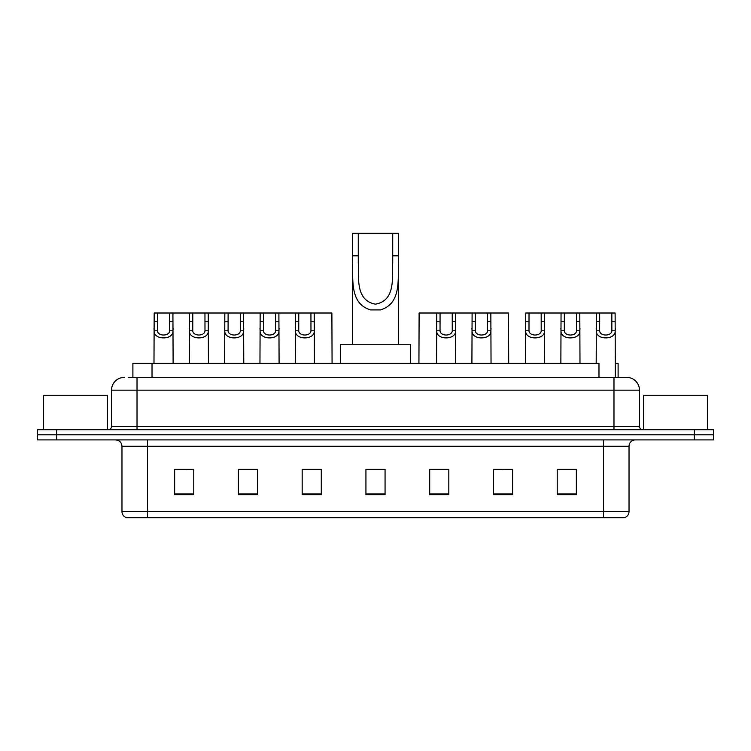 <?xml version="1.0" encoding="UTF-8"?>
<svg xmlns="http://www.w3.org/2000/svg" width="751" height="751" viewBox="0 0 751 751"><rect width="100%" height="100%" fill="white"/><g stroke="black" fill="none" stroke-linecap="round" stroke-linejoin="round"><path stroke-width="1.13" d="M128.74 377.415L137.02 377.415L128.74 377.415L132.889 377.415L132.889 363.381L598.979 363.381L598.979 377.415M615.313 363.381L618.111 363.381L618.111 377.415M124.272 377.415A12.748 12.748 0 0 0 111.514 390.163L111.514 426.512A3.192 3.192 0 0 1 108.332 429.703M639.486 390.163L137.02 390.163L137.02 377.415L626.728 377.415A12.748 12.748 0 0 1 639.486 390.163L639.486 426.512C639.674 428.445 640.734 429.506 642.668 429.703M56.682 429.703L37.55 429.703L37.55 434.801L56.682 434.801L37.55 434.801L37.55 439.898L56.682 439.898L56.682 434.801L694.318 434.801L56.682 434.801L56.682 429.703L694.318 429.703L694.318 434.801L713.45 434.801L694.318 434.801L694.318 439.898L56.682 439.898M694.318 439.898L713.45 439.898L713.45 429.703L694.318 429.703M626.541 377.415L622.26 377.415M629.028 511.572C628.85 514.632 627.32 516.669 624.438 517.692L603.522 517.692L603.522 511.572L629.028 511.572L629.028 446.282A6.374 6.374 0 0 1 635.402 439.898M603.522 517.692L126.562 517.692A6.374 6.374 0 0 1 121.972 511.572L121.972 446.282C121.596 442.405 119.475 440.283 115.598 439.898M576.355 494.806L576.355 469.3L557.223 469.3L557.223 494.806L576.355 494.806M512.595 494.806L512.595 469.3L493.463 469.3L493.463 494.806L512.595 494.806M448.826 494.806L448.826 469.3L429.703 469.3L429.703 494.806L448.826 494.806M193.777 494.806L193.777 469.3L174.645 469.3L174.645 494.806L193.777 494.806M257.537 494.806L257.537 469.3L238.405 469.3L238.405 494.806L257.537 494.806M321.297 494.806L321.297 469.3L302.174 469.3L302.174 494.806L321.297 494.806M385.066 494.806L385.066 469.3L365.934 469.3L365.934 494.806L385.066 494.806M591.919 517.692L147.478 517.692L147.478 511.572L603.522 511.572L603.522 446.282L121.972 446.282M494.355 469.422L503.921 469.422M557.223 469.422L575.21 469.422M565.644 469.422L557.542 469.422M317.729 469.422L309.628 469.422M238.405 469.422L256.645 469.422M247.079 469.422L238.978 469.422M176.429 469.422L185.995 469.422M441.372 469.422L433.271 469.422M385.066 469.422L365.934 469.422M321.297 469.422L302.174 469.422M448.826 469.422L429.703 469.422M107.374 429.703L107.374 395.27L43.605 395.27L43.605 429.703M358.283 233.308L398.452 233.308L398.452 255.809C397.42 276.8 402.771 303.179 380.466 309.919L370.534 309.919C348.22 303.151 353.58 276.734 352.548 255.809L352.548 233.308L358.283 233.308L358.283 263.197M352.548 255.809L358.283 255.809C359.513 273.88 353.599 300.053 375.378 304.164C397.439 300.316 391.496 273.984 392.717 255.809L392.717 233.308M398.452 255.809L392.717 255.809L392.717 263.291M352.548 264.014L352.548 344.258M398.452 264.061L398.452 344.258M410.572 363.381L410.572 344.258L340.428 344.258L340.428 363.381M707.395 429.703L707.395 395.27L643.626 395.27L643.626 429.703M157.466 313.007L157.438 330.778C157.663 336.439 169.435 336.439 169.66 330.778L169.632 313.007L154.18 313.007L153.983 363.381M169.632 313.007L172.918 313.007L173.115 363.381M173.115 328.478L172.937 330.778C173.697 340.269 153.392 340.269 154.162 330.778L153.983 328.478M192.791 313.007L192.763 330.778C192.988 336.439 204.76 336.439 204.985 330.778L204.957 313.007L189.505 313.007L189.308 363.381M204.957 313.007L208.243 313.007L208.44 363.381M208.44 328.478L208.262 330.778C209.022 340.269 188.717 340.269 189.487 330.778L189.308 328.478M228.116 313.007L228.088 330.778C228.313 336.439 240.085 336.439 240.311 330.778L240.282 313.007L224.831 313.007L224.633 363.381M240.282 313.007L243.568 313.007L243.765 363.381M243.765 328.478L243.587 330.778C244.347 340.269 224.042 340.269 224.812 330.778L224.633 328.478M263.441 313.007L263.413 330.778C263.639 336.439 275.41 336.439 275.636 330.778L275.608 313.007L260.156 313.007L259.959 363.381M275.608 313.007L278.893 313.007L279.09 363.381M279.09 328.478L278.912 330.778C279.672 340.269 259.367 340.269 260.137 330.778L259.959 328.478M298.767 313.007L298.738 330.778C298.964 336.439 310.736 336.439 310.961 330.778L310.933 313.007L295.481 313.007L295.284 363.381M310.933 313.007L314.218 313.007L314.416 363.381M314.416 328.478L314.237 330.778C314.998 340.269 294.692 340.269 295.462 330.778L295.284 328.478M440.067 313.007L440.039 330.778C440.264 336.439 452.036 336.439 452.262 330.778L452.233 313.007L436.782 313.007L436.584 363.381M452.233 313.007L455.519 313.007L455.716 363.381M455.716 328.478L455.538 330.778C456.308 340.269 436.002 340.269 436.763 330.778L436.584 328.478M475.392 313.007L475.364 330.778C475.59 336.439 487.361 336.439 487.587 330.778L487.559 313.007L472.107 313.007L471.91 363.381M487.559 313.007L490.844 313.007L491.041 363.381M491.041 328.478L490.863 330.778C491.633 340.269 471.328 340.269 472.088 330.778L471.91 328.478M529.023 313.007L528.995 330.778C529.211 336.439 540.992 336.439 541.208 330.778L541.18 313.007L525.728 313.007L525.54 363.381M541.18 313.007L544.475 313.007L544.663 363.381M544.663 328.478L544.494 330.778C545.254 340.269 524.949 340.269 525.709 330.778L525.54 328.478M564.348 313.007L564.32 330.778C564.536 336.439 576.317 336.439 576.533 330.778L576.505 313.007L561.053 313.007L560.866 363.381M576.505 313.007L579.8 313.007L579.988 363.381M579.988 328.478L579.819 330.778C580.579 340.269 560.274 340.269 561.035 330.778L560.866 328.478M599.673 313.007L599.645 330.778C599.861 336.439 611.643 336.439 611.858 330.778L611.84 313.007L596.378 313.007L596.191 363.381M611.84 313.007L615.125 313.007L615.313 377.415M615.313 328.478L615.144 330.778C615.904 340.269 595.599 340.269 596.36 330.778L596.191 328.478M172.918 313.007L189.505 313.007M208.243 313.007L224.831 313.007M243.568 313.007L260.156 313.007M278.893 313.007L295.481 313.007M314.218 313.007L331.886 313.007L332.073 363.381M436.782 313.007L419.114 313.007L418.927 363.381M455.519 313.007L472.107 313.007M490.844 313.007L508.511 313.007L508.699 363.381M544.475 313.007L561.053 313.007M579.8 313.007L596.378 313.007M152.021 377.415L152.021 363.381M137.02 429.703L137.02 390.163L111.514 390.163M111.514 426.512L639.486 426.512M613.98 377.415L613.98 429.703M603.522 439.898L603.522 446.282L629.028 446.282M121.972 511.572L147.478 511.572L147.478 439.898M385.066 493.914L365.934 493.914M321.297 493.914L302.174 493.914M257.537 493.914L238.405 493.914M193.777 493.914L174.645 493.914M448.826 493.914L429.703 493.914M512.595 493.914L493.463 493.914M576.355 493.914L557.223 493.914M370.534 309.919L380.466 309.919M172.937 330.778L169.66 330.778M157.438 330.778L154.162 330.778M157.466 321.757L154.18 321.757M172.918 321.757L169.632 321.757M208.262 330.778L204.985 330.778M192.763 330.778L189.487 330.778M192.791 321.757L189.505 321.757M208.243 321.757L204.957 321.757M243.587 330.778L240.311 330.778M228.088 330.778L224.812 330.778M228.116 321.757L224.831 321.757M243.568 321.757L240.282 321.757M278.912 330.778L275.636 330.778M263.413 330.778L260.137 330.778M263.441 321.757L260.156 321.757M278.893 321.757L275.608 321.757M314.237 330.778L310.961 330.778M298.738 330.778L295.462 330.778M298.767 321.757L295.481 321.757M314.218 321.757L310.933 321.757M455.538 330.778L452.262 330.778M440.039 330.778L436.763 330.778M440.067 321.757L436.782 321.757M455.519 321.757L452.233 321.757M490.863 330.778L487.587 330.778M475.364 330.778L472.088 330.778M475.392 321.757L472.107 321.757M490.844 321.757L487.559 321.757M544.494 330.778L541.208 330.778M528.995 330.778L525.709 330.778M529.023 321.757L525.728 321.757M544.475 321.757L541.18 321.757M579.819 330.778L576.533 330.778M564.32 330.778L561.035 330.778M564.348 321.757L561.053 321.757M579.8 321.757L576.505 321.757M615.144 330.778L611.858 330.778M599.645 330.778L596.36 330.778M599.673 321.757L596.378 321.757M615.125 321.757L611.84 321.757"/></g></svg>
